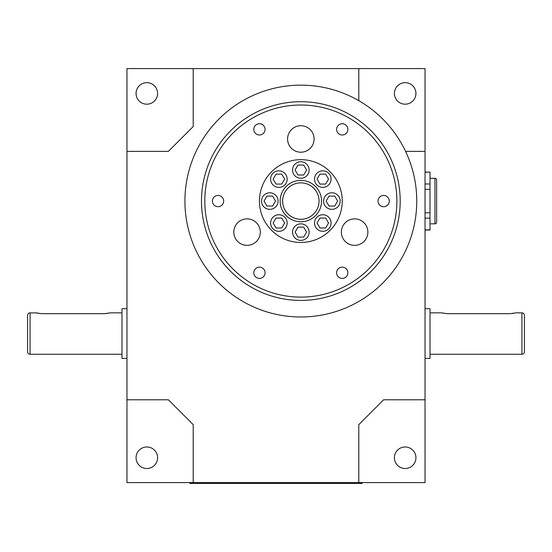 <?xml version="1.0" encoding="UTF-8"?>
<svg xmlns="http://www.w3.org/2000/svg" width="552" height="552" viewBox="0 0 552 552"><rect width="100%" height="100%" fill="white"/><g stroke="black" fill="none" stroke-linecap="round" stroke-linejoin="round"><path stroke-width="0.83" d="M430.008 223.836L434.976 223.836A1.656 1.656 0 0 0 436.632 222.18L436.632 179.952A1.656 1.656 0 0 0 434.976 178.296L430.008 178.296M425.04 172.086L430.008 172.086L425.04 172.252M430.008 172.252L430.008 230.046L425.04 230.046M430.008 229.88L425.04 229.88M430.008 218.143L425.04 218.143M430.008 212.803L425.04 212.803M430.008 189.329L425.04 189.329M430.008 183.988L425.04 183.988M300.84 180.366A20.7 20.7 0 0 1 321.54 201.066A20.7 20.7 0 0 1 300.84 221.766A20.7 20.7 0 0 1 280.14 201.066A20.7 20.7 0 0 1 300.84 180.366A20.7 20.7 0 0 0 280.14 201.066A20.7 20.7 0 0 0 300.84 221.766M300.84 101.706A99.36 99.36 0 0 1 400.2 201.066A99.36 99.36 0 0 1 300.84 300.426A99.36 99.36 0 0 1 201.48 201.066A99.36 99.36 0 0 1 300.84 101.706A99.36 99.36 0 0 0 201.48 201.066A99.36 99.36 0 0 0 300.84 300.426M383.64 195.436A5.63 5.63 0 0 0 378.01 201.066A5.63 5.63 0 0 0 383.64 206.696A5.63 5.63 0 0 0 389.27 201.066A5.63 5.63 0 0 0 383.64 195.436M342.24 267.14A5.63 5.63 0 0 0 336.61 272.771A5.63 5.63 0 0 0 342.24 278.401A5.63 5.63 0 0 0 347.87 272.771A5.63 5.63 0 0 0 342.24 267.14M259.44 267.14A5.63 5.63 0 0 0 253.81 272.771A5.63 5.63 0 0 0 259.44 278.401A5.63 5.63 0 0 0 265.07 272.771A5.63 5.63 0 0 0 259.44 267.14M218.04 195.436A5.63 5.63 0 0 0 212.41 201.066A5.63 5.63 0 0 0 218.04 206.696A5.63 5.63 0 0 0 223.67 201.066A5.63 5.63 0 0 0 218.04 195.436M259.44 123.731A5.63 5.63 0 0 0 253.81 129.361A5.63 5.63 0 0 0 259.44 134.992A5.63 5.63 0 0 0 265.07 129.361A5.63 5.63 0 0 0 259.44 123.731M342.24 123.731A5.63 5.63 0 0 0 336.61 129.361A5.63 5.63 0 0 0 342.24 134.992A5.63 5.63 0 0 0 347.87 129.361A5.63 5.63 0 0 0 342.24 123.731M247.061 218.868A13.248 13.248 0 0 0 233.813 232.116A13.248 13.248 0 0 0 247.061 245.364A13.248 13.248 0 0 0 260.309 232.116A13.248 13.248 0 0 0 247.061 218.868M354.619 218.868A13.248 13.248 0 0 0 341.371 232.116A13.248 13.248 0 0 0 354.619 245.364A13.248 13.248 0 0 0 367.867 232.116A13.248 13.248 0 0 0 354.619 218.868M300.84 125.718A13.248 13.248 0 0 0 287.592 138.966A13.248 13.248 0 0 0 300.84 152.214A13.248 13.248 0 0 0 314.088 138.966A13.248 13.248 0 0 0 300.84 125.718M278.884 187.39A8.28 8.28 0 0 0 287.164 179.11A8.28 8.28 0 0 0 278.884 170.83A8.28 8.28 0 0 0 270.604 179.11A8.28 8.28 0 0 0 278.884 187.39M278.884 231.302A8.28 8.28 0 0 0 287.164 223.022A8.28 8.28 0 0 0 278.884 214.742A8.28 8.28 0 0 0 270.604 223.022A8.28 8.28 0 0 0 278.884 231.302M322.796 231.302A8.28 8.28 0 0 0 331.076 223.022A8.28 8.28 0 0 0 322.796 214.742A8.28 8.28 0 0 0 314.516 223.022A8.28 8.28 0 0 0 322.796 231.302M322.796 187.39A8.28 8.28 0 0 0 331.076 179.11A8.28 8.28 0 0 0 322.796 170.83A8.28 8.28 0 0 0 314.516 179.11A8.28 8.28 0 0 0 322.796 187.39M269.79 209.346A8.28 8.28 0 0 0 278.07 201.066A8.28 8.28 0 0 0 269.79 192.786A8.28 8.28 0 0 0 261.51 201.066A8.28 8.28 0 0 0 269.79 209.346M331.89 209.346A8.28 8.28 0 0 0 340.17 201.066A8.28 8.28 0 0 0 331.89 192.786A8.28 8.28 0 0 0 323.61 201.066A8.28 8.28 0 0 0 331.89 209.346M300.84 240.396A8.28 8.28 0 0 0 309.12 232.116A8.28 8.28 0 0 0 300.84 223.836A8.28 8.28 0 0 0 292.56 232.116A8.28 8.28 0 0 0 300.84 240.396M300.84 178.296A8.28 8.28 0 0 0 309.12 170.016A8.28 8.28 0 0 0 300.84 161.736A8.28 8.28 0 0 0 292.56 170.016A8.28 8.28 0 0 0 300.84 178.296M300.84 159.666A41.4 41.4 0 0 0 259.44 201.066A41.4 41.4 0 0 0 300.84 242.466A41.4 41.4 0 0 0 342.24 201.066A41.4 41.4 0 0 0 300.84 159.666M300.84 316.986A115.92 115.92 0 0 0 358.8 100.678A115.92 115.92 0 0 0 184.92 201.066A115.92 115.92 0 0 0 300.84 316.986M362.112 482.586L362.112 483.414L189.888 483.414L189.888 482.586M36.322 312.963L30.084 312.846A2.484 2.484 0 0 0 27.6 315.33L27.6 351.762A2.484 2.484 0 0 0 30.084 354.246L121.992 354.246M35.88 312.846L41.676 313.674L104.604 313.674L110.4 312.846L121.992 312.846M126.96 308.706L121.992 308.706L121.992 358.386L126.96 358.386M430.008 354.246L521.916 354.246A2.484 2.484 0 0 0 524.4 351.762L524.4 315.33A2.484 2.484 0 0 0 521.916 312.846L516.12 312.846L510.324 313.674L447.396 313.674L442.283 313.025M442.042 312.963L447.396 313.674M425.04 308.706L430.008 308.706L430.008 358.386L425.04 358.386M405.168 446.982A10.764 10.764 0 0 0 394.404 457.746A10.764 10.764 0 0 0 405.168 468.51A10.764 10.764 0 0 0 415.932 457.746A10.764 10.764 0 0 0 405.168 446.982M146.832 446.982A10.764 10.764 0 0 0 136.068 457.746A10.764 10.764 0 0 0 146.832 468.51A10.764 10.764 0 0 0 157.596 457.746A10.764 10.764 0 0 0 146.832 446.982M146.832 82.662A10.764 10.764 0 0 0 136.068 93.426A10.764 10.764 0 0 0 146.832 104.19A10.764 10.764 0 0 0 157.596 93.426A10.764 10.764 0 0 0 146.832 82.662M405.168 82.662A10.764 10.764 0 0 0 394.404 93.426A10.764 10.764 0 0 0 405.168 104.19A10.764 10.764 0 0 0 415.932 93.426A10.764 10.764 0 0 0 405.168 82.662M441.6 312.846L430.008 312.846M126.96 151.386L168.36 151.386L193.2 126.546L193.2 68.586L126.96 68.586L126.96 482.586L425.04 482.586L425.04 68.586L358.8 68.586L358.8 100.678M513.194 313.467L512.546 313.55M405.575 151.386L425.04 151.386M425.04 399.786L383.64 399.786L358.8 424.626L358.8 482.586M193.2 482.586L193.2 424.626L168.36 399.786L126.96 399.786M358.8 68.586L193.2 68.586M41.676 313.674L36.563 313.025M107.474 313.467L106.826 313.55M303.71 174.984L306.574 170.016L303.71 165.048L297.97 165.048L295.106 170.016L297.97 174.984L303.71 174.984M303.71 237.084L306.574 232.116L303.71 227.148L297.97 227.148L295.106 232.116L297.97 237.084L303.71 237.084M334.76 206.034L337.624 201.066L334.76 196.098L329.02 196.098L326.156 201.066L329.02 206.034L334.76 206.034M272.66 206.034L275.524 201.066L272.66 196.098L266.92 196.098L264.056 201.066L266.92 206.034L272.66 206.034M325.666 184.078L328.53 179.11L325.666 174.142L319.925 174.142L317.062 179.11L319.925 184.078L325.666 184.078M325.666 227.99L328.53 223.022L325.666 218.054L319.925 218.054L317.062 223.022L319.925 227.99L325.666 227.99M281.755 227.99L284.618 223.022L281.755 218.054L276.014 218.054L273.15 223.022L276.014 227.99L281.755 227.99M281.755 184.078L284.618 179.11L281.755 174.142L276.014 174.142L273.15 179.11L276.014 184.078L281.755 184.078M434.976 223.836L434.976 178.296M300.84 219.282A18.216 18.216 0 0 0 319.056 201.066A18.216 18.216 0 0 0 300.84 182.85A18.216 18.216 0 0 0 282.624 201.066A18.216 18.216 0 0 0 300.84 219.282M300.84 297.114A96.048 96.048 0 0 0 396.888 201.066A96.048 96.048 0 0 0 300.84 105.018A96.048 96.048 0 0 0 204.792 201.066A96.048 96.048 0 0 0 300.84 297.114M30.084 312.846L30.084 354.246M521.916 354.246L521.916 312.846"/></g></svg>
